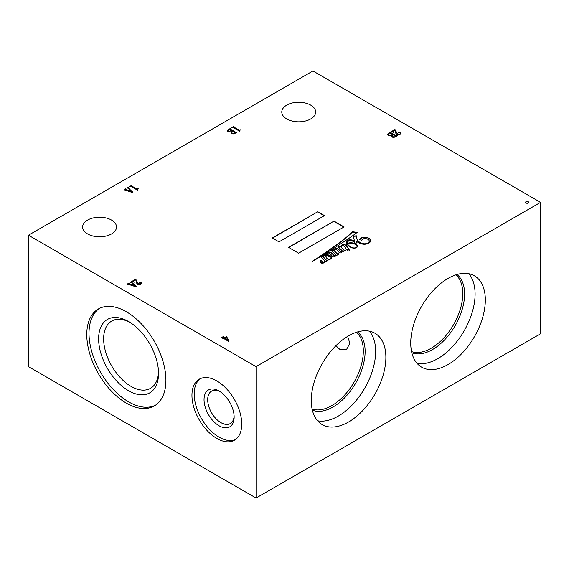 <?xml version="1.0" encoding="UTF-8"?>
<svg xmlns="http://www.w3.org/2000/svg" width="569" height="569" viewBox="0 0 569 569"><rect width="100%" height="100%" fill="white"/><g stroke="black" fill="none" stroke-linecap="round" stroke-linejoin="round"><path stroke-width="0.85" d="M528.231 201.725A1.586 0.918 0 0 0 526.503 201.526A1.586 0.918 0 0 0 525.528 202.372A1.586 0.918 0 0 0 525.991 203.019A1.586 0.918 0 0 0 527.712 203.218A1.586 0.918 0 0 0 528.693 202.372A1.586 0.918 0 0 0 528.231 201.725M528.679 202.5A1.586 0.918 0 0 0 528.231 201.981A1.586 0.918 0 0 0 526.61 201.76A1.586 0.918 0 0 0 525.543 202.5M111.56 220.089A16.949 9.787 0 0 0 93.088 217.97A16.949 9.787 0 0 0 82.626 227.01A16.949 9.787 0 0 0 87.59 233.93A16.949 9.787 0 0 0 106.062 236.05A16.949 9.787 0 0 0 116.524 227.01A16.949 9.787 0 0 0 111.56 220.089M310.71 105.116A16.949 9.787 0 0 0 292.238 102.989A16.949 9.787 0 0 0 281.776 112.029A16.949 9.787 0 0 0 286.74 118.949A16.949 9.787 0 0 0 305.212 121.069A16.949 9.787 0 0 0 315.674 112.029A16.949 9.787 0 0 0 310.71 105.116M349.195 249.777A1.216 0.704 0 0 0 347.872 249.62A1.216 0.704 0 0 0 347.118 250.275A1.216 0.704 0 0 0 347.474 250.765A1.216 0.704 0 0 0 348.804 250.922A1.216 0.704 0 0 0 349.551 250.275A1.216 0.704 0 0 0 349.195 249.777M349.53 250.403A1.216 0.704 0 0 0 349.195 250.033A1.216 0.704 0 0 0 347.979 249.862A1.216 0.704 0 0 0 347.14 250.403M325.987 255.943A2.873 1.657 0 0 0 325.987 256.007A2.873 1.657 0 0 0 325.987 256.078A72.676 41.964 180 0 1 326.208 257.195L326.208 256.932A6.131 3.542 0 0 0 326.521 257.629A8.77 5.064 0 0 0 327.509 258.696A2.532 1.458 0 0 0 327.801 258.895A2.532 1.458 0 0 0 328.726 259.236A1.181 0.683 0 0 0 329.65 259.165A1.935 1.117 0 0 0 330.29 258.369A3.734 2.155 0 0 0 330.312 258.241M356.678 247.508A2.176 1.259 0 0 0 356.735 247.437L356.735 247.181A3.62 2.091 0 0 0 357.019 246.377A3.62 2.091 0 0 0 356.158 245.026A6.501 3.755 0 0 0 351.016 243.312A6.771 3.912 0 0 0 347.552 243.824L347.552 244.08A7.134 4.118 0 0 0 347.915 244.784A15.74 9.09 0 0 0 351.03 247.344A15.74 9.09 0 0 0 351.194 247.437A7.973 4.602 0 0 0 353.15 248.091M347.915 244.784L347.915 244.528A15.74 9.09 0 0 0 351.03 247.088A15.74 9.09 0 0 0 351.194 247.181A7.973 4.602 0 0 0 353.584 247.928A3.827 2.212 0 0 0 355.675 247.778A2.176 1.259 0 0 0 356.735 247.181M369.203 241.185A5.398 3.115 180 0 1 369.21 241.32A5.398 3.115 180 0 1 368.541 242.814A4.979 2.873 180 0 1 366.045 243.916A4.644 2.681 180 0 1 361.294 243.283A10.249 5.918 180 0 1 359.9 242.607A10.249 5.918 180 0 1 357.097 239.592L357.097 239.329A46.615 26.914 180 0 1 356.564 235.858L353.342 236.035L354.459 241.078A9.054 5.228 0 0 0 351.151 239.869A3.656 2.112 0 0 0 348.249 240.097A3.158 1.821 0 0 0 346.663 241.569A12.916 7.461 0 0 0 346.628 242.074A12.916 7.461 0 0 0 346.969 243.774A5.071 2.93 0 0 0 346.272 244.72A8.884 5.128 0 0 0 345.988 245.452A45.954 26.53 0 0 0 345.618 245.075A3.763 2.169 0 0 0 343.989 244.229A1.728 0.996 0 0 0 342.175 244.72A7.945 4.588 0 0 0 341.144 246.974A7.945 4.588 0 0 0 341.151 247.166L339.871 245.879L338.214 246.761L341.948 250.516A3.336 1.927 180 0 1 341.549 251.434L340.788 251.512A12.682 7.326 180 0 1 339.65 250.367A55.549 32.07 0 0 0 338.249 248.973A3.642 2.105 0 0 0 337.061 248.141A1.088 0.633 0 0 0 335.738 248.226A3.741 2.155 0 0 0 334.522 249.556A15.171 8.763 0 0 0 334.401 250.68A15.171 8.763 0 0 0 334.408 250.886L333.214 249.713L331.563 250.637L335.397 254.435A3.969 2.29 180 0 1 335.404 254.549A3.969 2.29 180 0 1 335.084 255.453L334.465 255.694A0.939 0.541 180 0 1 334.11 255.559A0.939 0.541 180 0 1 333.996 255.481A17.511 10.107 0 0 0 332.424 253.753A8.087 4.666 0 0 0 331.25 252.728A2.112 1.223 0 0 0 329.629 252.223A2.29 1.323 0 0 0 328.114 252.593A6.145 3.549 0 0 0 326.478 253.76A4.381 2.532 0 0 0 326.073 254.571A2.952 1.7 0 0 0 324.152 255.076A7.781 4.488 0 0 0 322.964 256.534L322.36 256L320.767 256.825L324.294 260.367A5.491 3.165 180 0 1 324.351 260.837A5.491 3.165 180 0 1 324.01 261.946A1.6 0.925 180 0 1 323.114 262.444A3.329 1.92 180 0 1 322.58 262.487A1.017 0.59 180 0 1 321.94 262.337A0.903 0.519 180 0 1 321.755 262.017A0.903 0.519 180 0 1 321.777 261.896A3.364 1.942 180 0 1 322.438 261.093L320.596 260.424A6.06 3.499 180 0 1 320.603 260.588A6.06 3.499 180 0 1 320.553 261.022A37.376 21.579 0 0 0 320.546 261.491A37.376 21.579 0 0 0 320.567 262.217A2.44 1.408 0 0 0 321.25 262.978A2.44 1.408 0 0 0 321.599 263.148A1.586 0.918 0 0 0 323.654 262.885A2.589 1.494 0 0 0 324.401 262.138A13.805 7.973 0 0 0 324.714 260.794L325.696 261.783L328.029 260.417L327.637 260.047L326.72 260.46L323.206 256.783A2.98 1.721 180 0 1 325.624 255.389A13.948 8.051 0 0 0 326.094 257.366A26.736 15.434 0 0 0 326.514 257.935A6.238 3.606 0 0 0 327.872 259.115A1.913 1.102 0 0 0 330.027 259.3A3.627 2.091 0 0 0 331.371 258.283A4.41 2.546 0 0 0 331.571 257.537A4.41 2.546 0 0 0 331.4 256.847A5.206 3.009 0 0 0 329.949 255.566A6.686 3.855 0 0 0 326.357 254.571A4.218 2.432 180 0 1 326.976 253.532A1.686 0.974 180 0 1 328.605 253.049A2.859 1.65 180 0 1 329.899 253.682A19.232 11.103 180 0 1 331.812 255.531A11.216 6.472 0 0 0 332.716 256.527A1.309 0.754 0 0 0 332.723 256.534A1.309 0.754 0 0 0 334.273 256.669A2.774 1.6 0 0 0 335.461 255.844A3.194 1.842 0 0 0 335.76 255.068A3.194 1.842 0 0 0 335.71 254.748L336.507 255.538L338.968 254.137L338.562 253.689L337.744 254.172L334.814 251.292A10.221 5.903 180 0 1 334.757 250.673A10.221 5.903 180 0 1 334.764 250.445A3.186 1.842 180 0 1 334.757 250.303A3.186 1.842 180 0 1 335.369 249.215L335.973 249.243A2.966 1.714 180 0 1 336.521 249.62A4.936 2.852 180 0 1 336.848 249.962A92.448 53.379 180 0 1 338.078 251.327A9.872 5.697 0 0 0 339.124 252.359A2.866 1.657 0 0 0 339.437 252.572A2.866 1.657 0 0 0 340.07 252.849A0.882 0.512 0 0 0 340.739 252.892A1.828 1.053 0 0 0 341.677 252.344A8.599 4.965 0 0 0 342.189 250.758L343.114 251.697L345.582 250.268L345.099 249.841L344.245 250.289L341.322 247.337A12.561 7.248 180 0 1 341.457 246.711A7.895 4.559 180 0 1 342.232 245.467L342.702 245.339A1.522 0.882 180 0 1 343.42 245.644A12.632 7.29 180 0 1 345.475 247.899L346.585 249.677L348.505 248.596A45.954 26.53 0 0 0 346.237 245.723A7.276 4.203 180 0 1 346.5 244.834A2.809 1.622 180 0 1 347.104 244.073A12.916 7.461 0 0 0 347.865 245.253A11.323 6.536 0 0 0 349.914 246.868A11.323 6.536 0 0 0 352.211 247.892A4.097 2.361 0 0 0 355.732 247.963A3.378 1.949 0 0 0 357.289 246.861A4.929 2.845 0 0 0 357.389 246.292A4.929 2.845 0 0 0 356.045 244.343A8.948 5.164 0 0 0 351.478 242.721A8.322 4.801 0 0 0 348.271 243.105A2.226 1.287 0 0 0 347.453 243.411A7.134 4.118 180 0 1 347.417 243.006A7.134 4.118 180 0 1 347.453 242.6A3.08 1.778 180 0 1 347.439 242.472A3.08 1.778 180 0 1 349.551 240.779A3.542 2.048 180 0 1 352.951 241.334A7.376 4.26 180 0 1 355.056 243.674L356.457 242.977A162.862 94.027 0 0 0 356.144 241.121L357.716 242.195A13.834 7.987 0 0 0 357.965 242.344A13.834 7.987 0 0 0 362.119 243.994A5.953 3.435 0 0 0 367.73 243.653A5.982 3.45 0 0 0 370.163 242.003A7.966 4.602 0 0 0 370.568 240.559A7.966 4.602 0 0 0 370.519 240.04A6.458 3.727 0 0 0 368.598 238.084A6.401 3.699 0 0 0 363.321 237.273A6.195 3.578 0 0 0 359.352 239.663L361.792 240.225A3.307 1.906 180 0 1 365.959 238.646A4.737 2.738 180 0 1 369.139 240.566A5.398 3.115 180 0 1 369.21 241.057A5.398 3.115 180 0 1 368.541 242.558A4.979 2.873 180 0 1 366.045 243.653A4.644 2.681 180 0 1 361.294 243.027A10.249 5.918 180 0 1 359.9 242.351A10.249 5.918 180 0 1 357.097 239.329M341.948 250.524L341.948 250.773A3.336 1.927 180 0 1 341.948 250.78A3.336 1.927 180 0 1 341.549 251.69L340.788 251.512M335.397 254.663L335.397 254.699A3.969 2.29 180 0 1 335.404 254.812A3.969 2.29 180 0 1 335.084 255.716L334.465 255.95A0.939 0.541 180 0 1 334.11 255.822A0.939 0.541 180 0 1 333.996 255.744L333.996 255.481M347.659 336.386L349.843 343.256L346.578 349.43L339.586 349.181L335.909 345.71M129.867 322.324A38.827 22.419 -120 0 0 111.68 321.08A38.827 22.419 -120 0 0 105.727 352.19A38.827 22.419 -120 0 0 131.09 386.401A38.827 22.419 -120 0 0 150.508 388.328A38.827 22.419 -120 0 0 158.516 371.955M128.587 321.556A42.376 24.467 -120 0 0 98.622 338.854A42.376 24.467 -120 0 0 128.587 390.747A42.376 24.467 -120 0 0 158.545 373.449A42.376 24.467 -120 0 0 128.587 321.556L128.587 321.556M126.346 311.748A55.961 32.312 -120 0 0 98.366 308.981A55.961 32.312 -120 0 0 89.788 353.826A55.961 32.312 -120 0 0 126.346 403.137A55.961 32.312 -120 0 0 154.327 405.91A55.961 32.312 -120 0 0 162.905 361.066A55.961 32.312 -120 0 0 126.346 311.748M99.504 308.37A55.961 32.312 -120 0 0 92.334 353.548A55.961 32.312 -120 0 0 128.587 401.849A55.961 32.312 -120 0 0 155.422 405.228M220.032 391.6A18.706 10.804 -120 0 0 211.561 391.145A18.706 10.804 -120 0 0 208.695 406.138A18.706 10.804 -120 0 0 220.914 422.625A18.706 10.804 -120 0 0 230.267 423.549A18.706 10.804 -120 0 0 234.115 415.989M219.086 391.017A21.288 12.29 -120 0 0 204.036 399.708A21.288 12.29 -120 0 0 219.086 425.783A21.288 12.29 -120 0 0 234.144 417.091A21.288 12.29 -120 0 0 219.086 391.017L219.086 391.017M216.846 380.946A35.214 20.328 -120 0 0 199.242 379.203A35.214 20.328 -120 0 0 193.844 407.418A35.214 20.328 -120 0 0 216.846 438.45A35.214 20.328 -120 0 0 234.456 440.193A35.214 20.328 -120 0 0 239.848 411.977A35.214 20.328 -120 0 0 216.846 380.946M200.395 378.613A35.214 20.328 -120 0 0 196.397 407.148A35.214 20.328 -120 0 0 219.086 437.156A35.214 20.328 -120 0 0 235.538 439.481M317.58 420.768A52.746 30.456 120 0 0 355.895 400.853A52.746 30.456 120 0 0 375.632 351.471A52.746 30.456 120 0 0 369.324 331.144M311.271 400.448A52.746 30.456 120 0 0 322.196 424.595A52.746 30.456 120 0 0 362.844 410.462A52.746 30.456 120 0 0 385.867 357.382A52.746 30.456 120 0 0 374.943 333.235A52.746 30.456 120 0 0 334.295 347.367A52.746 30.456 120 0 0 311.271 400.448M417.041 363.349A52.746 30.456 120 0 0 455.356 343.434A52.746 30.456 120 0 0 475.094 294.045A52.746 30.456 120 0 0 468.785 273.725M410.733 343.022A52.746 30.456 120 0 0 421.657 367.169A52.746 30.456 120 0 0 462.305 353.036A52.746 30.456 120 0 0 485.329 299.955A52.746 30.456 120 0 0 474.404 275.809A52.746 30.456 120 0 0 433.756 289.941A52.746 30.456 120 0 0 410.733 343.022M132.961 192.286L132.691 192.621L124.049 189.769L125.756 188.787L125.721 189.342L128.181 190.288L129.526 189.513L127.961 188.126L127.001 188.069L128.21 187.365L128.302 187.998L132.961 192.286M126.041 188.951L125.721 189.598L126.076 189.505M128.494 187.535L128.302 188.261L132.84 192.436M231.007 132.854L231.491 131.873L228.055 131.901L227.244 130.827L230.296 128.43L230.317 129.099L235.915 132.328L236.981 132.328L233.162 133.943L231.633 133.594L230.993 132.726M230.26 128.779L230.317 129.362L235.915 132.328M136.304 286.52L136.034 286.854L127.392 284.002L129.099 283.013L129.063 283.568L131.524 284.521L132.869 283.746L131.446 282.437L130.344 282.295L131.553 281.598L131.645 282.231L136.304 286.52M129.383 283.177L129.063 283.824L129.419 283.732M131.837 281.762L131.645 282.487L136.183 286.669M391.486 136.361L391.97 135.379L388.535 135.408L387.724 134.334L390.775 131.937L390.796 132.613L396.387 135.842L397.454 135.842L393.641 137.456L392.112 137.108L391.472 136.24M390.739 132.285L390.796 132.869L396.387 135.842M540.55 202.372L312.95 70.969L28.45 235.225L28.45 366.628L256.05 498.031L540.55 333.775L540.55 202.372L256.05 366.628L28.45 235.225M357.318 232.337L352.481 231.782A171.881 99.234 180 0 1 342.645 240.303A298.042 172.073 180 0 1 333.441 247.003A535.842 309.365 0 0 0 324.558 253.184A1946.862 1124.01 180 0 1 317.466 257.992A1655.356 955.707 0 0 0 312.473 261.199L312.594 261.228A87.47 50.499 0 0 0 318.028 258.098A220.146 127.1 0 0 0 325.127 253.767A769.252 444.126 0 0 0 335.639 247.188A1813.033 1046.747 0 0 0 345.831 240.445A302.829 174.839 0 0 0 357.318 232.337M334.003 221.113L288.519 247.373L298.604 253.191L344.081 226.931L334.003 221.113L288.746 247.501M317.758 211.739L272.281 237.998L279.002 241.875L324.479 215.615L317.758 211.739L272.501 238.127M400.718 133.8L397.916 134.832L396.657 134.44L395.839 133.352L395.106 130.173L393.015 131.382L393.179 132.435L391.735 131.382L395 129.497L397.489 134.092L399.801 134.156L400.356 133.537L400.043 132.897L398.499 132.591L399.374 132.186L400.761 133.068L400.718 134.064M393.015 131.382L392.838 131.951L393.442 132.549M391.927 131.531L395 129.753L397.489 134.355L399.801 134.412L400.356 133.8L400.043 132.897M141.461 283.483L138.665 284.514L137.399 284.123L136.581 283.035L135.856 279.856L133.758 281.065L133.921 282.117L132.477 281.065L135.749 279.173L138.239 283.775L140.55 283.839L141.098 283.22L140.785 282.58L139.241 282.274L140.123 281.868L141.51 282.75L141.461 283.739M133.758 281.065L133.58 281.634L134.184 282.224M132.677 281.207L135.749 279.436L138.239 284.031L140.55 284.095L141.098 283.476L140.785 282.58M239.649 130.401L239.329 131.055L233.212 127.527L231.754 127.584L234.03 126.275L233.923 127.115L239.008 130.052L240.381 129.817L239.613 130.891M233.852 126.702L233.923 127.371L239.008 130.052M137.52 189.363L137.2 190.018L131.09 186.483L129.632 186.547L131.908 185.231L131.802 186.077L136.88 189.008L138.26 188.78L137.485 189.854M131.731 185.665L131.802 186.333L136.88 189.008M226.789 336.905L228.994 341.13L228.603 341.357L223.731 338.548L222.593 338.875L223.446 338.377L222.408 337.78L221.028 337.886L223.304 336.571L223.119 337.367L224.158 337.972L226.398 336.677L228.887 341.194M223.091 337.026L223.119 337.63L224.158 337.972M256.05 366.628L256.05 498.031M356.422 242.999A162.862 94.027 0 0 0 356.144 241.384L356.144 241.121M357.382 246.427A4.929 2.845 0 0 0 356.045 244.599A8.948 5.164 0 0 0 351.478 242.977A8.322 4.801 0 0 0 348.271 243.368A2.226 1.287 0 0 0 347.453 243.674A7.134 4.118 180 0 1 347.417 243.269A7.134 4.118 180 0 1 347.417 243.134M348.377 248.667A45.954 26.53 0 0 0 346.237 245.986L346.237 245.723M345.411 250.374L344.245 250.552L341.322 247.337M338.811 254.222L337.744 254.435L334.814 251.555A10.221 5.903 180 0 1 334.757 250.929A10.221 5.903 180 0 1 334.764 250.801M335.753 255.197A3.194 1.842 0 0 0 335.71 255.004L335.71 254.748M331.563 257.665A4.41 2.546 0 0 0 331.4 257.103A5.206 3.009 0 0 0 329.949 255.822A6.686 3.855 0 0 0 326.357 254.827L326.357 254.571M327.858 260.517L326.72 260.723L323.206 256.783M320.596 260.723A6.06 3.499 180 0 1 320.603 260.851A6.06 3.499 180 0 1 320.553 261.285L320.553 261.022M322.218 261.271L320.603 260.687M324.351 260.972A5.491 3.165 180 0 1 324.351 261.1A5.491 3.165 180 0 1 324.01 262.209A1.6 0.925 180 0 1 323.114 262.707A3.329 1.92 180 0 1 322.58 262.743A1.017 0.59 180 0 1 321.94 262.594A0.903 0.519 180 0 1 321.755 262.273A0.903 0.519 180 0 1 321.777 262.16L321.777 262.138M322.616 256.228L320.937 256.996M326.869 253.639A6.145 3.549 0 0 0 326.478 254.016A4.381 2.532 0 0 0 326.073 254.834A2.952 1.7 0 0 0 324.152 255.332A7.781 4.488 0 0 0 322.964 256.79L322.623 255.972M333.996 255.744A17.511 10.107 0 0 0 332.424 254.009A8.087 4.666 0 0 0 331.25 252.985A2.112 1.223 0 0 0 329.629 252.487A2.29 1.323 0 0 0 328.114 252.849L328.114 252.593M328.114 252.849A6.145 3.549 0 0 0 327.353 253.269M334.408 250.886L333.214 249.976L331.734 250.801M340.788 251.775A12.682 7.326 180 0 1 339.65 250.63A55.549 32.07 0 0 0 338.249 249.229A3.642 2.105 0 0 0 337.061 248.397A1.088 0.633 0 0 0 335.738 248.482A3.741 2.155 0 0 0 334.522 249.819A15.171 8.763 0 0 0 334.401 250.808M341.151 247.166L339.871 246.135L338.384 246.932M346.969 243.774L346.969 244.03A5.071 2.93 0 0 0 346.272 244.983A8.884 5.128 0 0 0 345.988 245.716A45.954 26.53 0 0 0 345.618 245.331A3.763 2.169 0 0 0 343.989 244.485A1.728 0.996 0 0 0 342.175 244.976A7.945 4.588 0 0 0 341.151 247.11M354.459 241.078L354.459 241.341A9.054 5.228 0 0 0 351.151 240.132A3.656 2.112 0 0 0 348.249 240.353A3.158 1.821 0 0 0 346.663 241.825A12.916 7.461 0 0 0 346.635 242.202M357.097 239.592A46.615 26.914 180 0 1 356.564 236.121L353.399 236.291M370.568 240.687A7.966 4.602 0 0 0 370.519 240.303A6.458 3.727 0 0 0 368.598 238.34A6.401 3.699 0 0 0 363.321 237.529L363.321 237.273M363.321 237.529A6.195 3.578 0 0 0 359.487 239.691M329.764 259.364A1.935 1.117 0 0 0 330.29 258.625A3.734 2.155 0 0 0 330.319 258.376A3.734 2.155 0 0 0 330.319 258.113A3.734 2.155 0 0 0 330.098 257.387A5.903 3.407 0 0 0 328.235 255.915A5.797 3.35 0 0 0 326.037 255.438A2.873 1.657 0 0 0 325.987 255.751A2.873 1.657 0 0 0 325.987 255.815A72.676 41.964 180 0 1 326.208 256.932M326.208 257.195A6.131 3.542 0 0 0 326.521 257.885A8.77 5.064 0 0 0 327.026 258.511M356.735 247.437A3.62 2.091 0 0 0 357.019 246.633A3.62 2.091 0 0 0 357.012 246.505M347.552 243.824A7.134 4.118 0 0 0 347.915 244.528M330.29 258.625L330.319 258.113M357.019 232.565L352.481 232.045A171.881 99.234 180 0 1 342.645 240.559A298.042 172.073 180 0 1 333.441 247.259A535.842 309.365 0 0 0 324.558 253.44A1946.862 1124.01 180 0 1 317.466 258.255L317.466 257.992M317.466 258.255A1655.356 955.707 0 0 0 314.095 260.417M343.861 227.067L334.003 221.377M324.259 215.751L317.758 211.995M400.356 133.8L400.043 133.153L400.356 133.8M398.499 132.847L398.698 132.328M398.698 132.584L399.374 132.186M399.374 132.442L400.149 132.463M400.149 132.726L400.761 133.324M391.486 136.624L391.97 135.379M387.724 134.597L388.819 133.068M388.819 133.324L390.775 131.937M396.387 136.098L396.885 135.842M396.885 136.098L397.169 135.671M392.183 136.012L392.823 136.951L394.267 137.264L395.64 136.816L395.675 136.247L393.193 134.81L392.183 135.884L392.823 136.695L394.267 137.001L395.675 136.247M391.97 135.408L392.909 134.647L389.495 133.004L388.499 134.113L389.246 134.995L390.818 135.372L392.909 134.647M388.513 134.241L389.246 135.258L391.458 135.564M141.098 283.476L140.785 282.836L141.098 283.476M139.241 282.53L139.448 282.011M139.448 282.267L140.123 281.868M140.123 282.124L140.892 282.146M140.892 282.409L141.51 283.006M127.612 284.13L129.099 283.013M129.383 283.44L129.063 283.824L129.383 283.44M129.419 283.995L131.524 284.521M131.524 284.777L132.869 283.746M130.564 282.423L131.553 281.598M131.837 282.018L131.645 282.487L131.837 282.018M131.88 284.649L135.251 286.171L133.096 283.952L131.88 284.649L135.251 285.908M239.649 130.657L239.613 131.147M231.974 127.719L234.03 126.275M233.852 126.965L233.923 127.371L233.852 126.965M239.008 130.308L239.364 130.095M239.364 130.351L240.111 129.661M231.007 133.11L231.491 131.873M227.244 131.083L228.34 129.554M228.34 129.817L230.296 128.43M235.915 132.591L236.412 132.328M236.412 132.591L236.697 132.164M231.704 132.506L232.344 133.445L233.788 133.751L235.168 133.31L235.203 132.741L232.714 131.304L231.704 132.378L232.344 133.189L233.788 133.495L235.203 132.741M231.491 131.901L232.429 131.14L229.015 129.497L228.02 130.6L228.766 131.489L230.338 131.866L232.429 131.14M228.041 130.728L228.766 131.745L230.978 132.051M137.52 189.619L137.485 190.11M129.853 186.675L131.908 185.231M131.731 185.921L131.802 186.333L131.731 185.921M136.88 189.271L137.236 189.05M137.236 189.313L137.983 188.624M124.27 189.897L125.756 188.787M126.041 189.207L125.721 189.598L126.041 189.207M126.076 189.762L128.181 190.288M128.181 190.544L129.526 189.513M127.221 188.197L128.21 187.365M128.494 187.791L128.302 188.261L128.494 187.791M128.537 190.423L131.908 191.938L129.753 189.719L128.537 190.423L131.908 191.682M222.813 339.003L223.446 338.377M221.249 338.014L223.304 336.571M224.158 338.228L226.398 336.677M226.398 336.933L226.789 337.161M224.442 338.135L227.927 340.404L226.327 337.047L224.442 338.135L227.927 340.148M312.104 409.019A44.574 25.733 120 0 0 345.454 394.168A44.574 25.733 120 0 0 363.328 351.037A44.574 25.733 120 0 0 356.407 332.282M312.36 410.157A45.314 26.167 120 0 0 346.549 395.761A45.314 26.167 120 0 0 365.12 351.471A45.314 26.167 120 0 0 357.524 331.933M411.565 351.592A44.574 25.733 120 0 0 444.915 336.741A44.574 25.733 120 0 0 462.789 293.618A44.574 25.733 120 0 0 455.869 274.855M411.821 352.737A45.314 26.167 120 0 0 446.011 338.342A45.314 26.167 120 0 0 464.581 294.045A45.314 26.167 120 0 0 456.985 274.507"/></g></svg>
